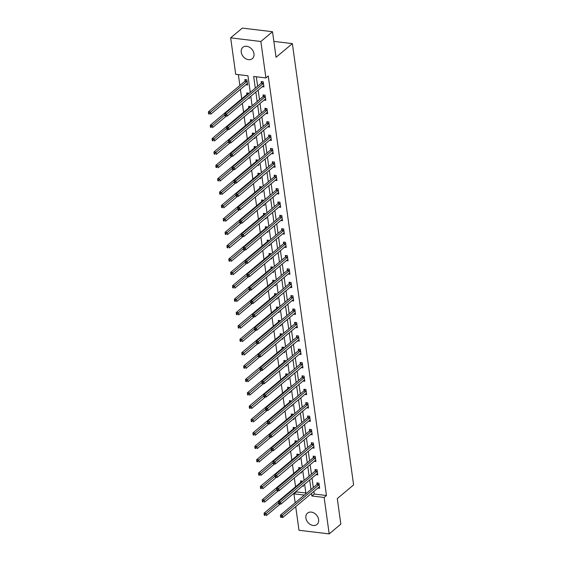 <?xml version="1.0" encoding="UTF-8"?>
<svg xmlns="http://www.w3.org/2000/svg" width="562" height="562" viewBox="0 0 562 562"><rect width="100%" height="100%" fill="white"/><g stroke="black" fill="none" stroke-linecap="round" stroke-linejoin="round"><path stroke-width="0.84" d="M253.975 53.734A7.39 5.669 50 0 1 252.352 58.631A7.39 5.669 50 0 1 245.713 58.687A7.39 5.669 50 0 1 241.238 52.203A7.39 5.669 50 0 1 242.861 47.306A7.39 5.669 50 0 1 249.493 47.25A7.39 5.669 50 0 1 253.975 53.734M318.612 519.562A7.39 5.669 50 0 1 316.989 524.458A7.39 5.669 50 0 1 310.357 524.515A7.39 5.669 50 0 1 305.876 518.031A7.39 5.669 50 0 1 307.498 513.134A7.39 5.669 50 0 1 314.137 513.078A7.39 5.669 50 0 1 318.612 519.562M250.266 92.379L247.961 75.779L235.717 74.31L230.659 37.865L242.306 28.1L272.514 31.725L276.054 57.282L292.366 43.611L353.603 484.908L337.291 498.578L340.839 524.135L329.192 533.9L298.991 530.275L295.71 506.657M295.169 502.758L293.933 493.829L304.337 495.08M296.181 491.329L296.258 491.876L293.933 493.829M238.365 74.627L239.869 85.459M240.41 89.351L241.723 98.835M242.348 103.366L243.578 112.21M244.21 116.741L245.432 125.593M246.065 130.124L247.294 138.969M247.919 143.5L249.149 152.344M249.774 156.875L251.003 165.727M251.636 170.258L252.858 179.102M253.49 183.633L254.719 192.478M255.345 197.009L256.574 205.861M257.199 210.392L258.429 219.236M259.061 223.767L260.283 232.612M260.916 237.143L262.145 245.994M262.77 250.526L264 259.37M264.625 263.901L265.854 272.746M266.486 277.277L267.709 286.128M268.341 290.659L269.57 299.504M270.196 304.035L271.425 312.879M272.05 317.411L273.28 326.262M273.912 330.793L275.134 339.638M275.766 344.169L276.996 353.013M277.621 357.544L278.85 366.396M279.476 370.927L280.705 379.772M281.337 384.303L282.56 393.147M283.192 397.678L284.421 406.53M285.046 411.061L286.276 419.905M286.901 424.436L288.13 433.281M288.763 437.812L289.985 446.664M290.617 451.195L291.847 460.039M292.472 464.57L293.701 473.415M294.326 477.946L295.556 486.797M292.366 43.611L273.856 41.384M296.258 491.876L305.861 493.029M302.307 486.193L303.318 486.313L303.192 485.449M302.658 481.557L302.602 481.17L300.558 480.924L300.754 482.315M300.452 472.818L301.457 472.937L301.337 472.073M300.796 468.174L300.747 467.788L298.703 467.549L298.9 468.933M298.598 459.435L299.602 459.561L299.483 458.69M298.942 454.798L298.886 454.412L296.848 454.166L297.038 455.557M296.736 446.059L297.748 446.179L297.628 445.315M297.087 441.423L297.031 441.037L294.994 440.791L295.183 442.182M294.881 432.684L295.893 432.803L295.767 431.939M295.233 428.04L295.176 427.654L293.132 427.415L293.329 428.799M293.027 419.301L294.031 419.428L293.912 418.557M293.371 414.665L293.322 414.278L291.278 414.032L291.474 415.423M291.172 405.926L292.177 406.045L292.057 405.181M291.516 401.289L291.46 400.903L289.423 400.657L289.613 402.048M289.311 392.55L290.322 392.669L290.203 391.805M289.662 387.906L289.606 387.52L287.568 387.281L287.758 388.665M287.456 379.167L288.468 379.294L288.341 378.423M287.807 374.531L287.751 374.144L285.707 373.899L285.903 375.29M285.601 365.792L286.606 365.911L286.487 365.047M285.946 361.155L285.896 360.769L283.852 360.523L284.049 361.914M283.747 352.416L284.751 352.536L284.632 351.672M284.091 347.773L284.035 347.386L281.998 347.147L282.187 348.531M281.885 339.034L282.897 339.16L282.777 338.289M282.236 334.397L282.18 334.011L280.143 333.765L280.333 335.156M280.031 325.658L281.042 325.777L280.916 324.913M280.382 321.021L280.326 320.635L278.281 320.389L278.478 321.78M278.176 312.282L279.181 312.402L279.061 311.538M278.52 307.639L278.471 307.252L276.427 307.014L276.623 308.397M276.321 298.9L277.326 299.026L277.207 298.155M276.666 294.263L276.609 293.877L274.572 293.631L274.762 295.022M274.46 285.524L275.471 285.644L275.352 284.779M274.811 280.888L274.755 280.501L272.718 280.255L272.907 281.646M272.605 272.149L273.617 272.268L273.49 271.404M272.956 267.505L272.9 267.119L270.856 266.88L271.053 268.264M270.751 258.766L271.755 258.892L271.636 258.021M271.095 254.129L271.046 253.743L269.001 253.497L269.198 254.888M268.896 245.39L269.901 245.51L269.781 244.646M269.24 240.754L269.184 240.367L267.147 240.122L267.336 241.512M267.034 232.015L268.046 232.134L267.926 231.27M267.386 227.371L267.329 226.985L265.292 226.746L265.482 228.13M265.18 218.632L266.191 218.758L266.065 217.887M265.531 213.996L265.475 213.609L263.43 213.363L263.627 214.754M263.325 205.256L264.33 205.376L264.21 204.512M263.669 200.62L263.62 200.234L261.576 199.988L261.773 201.379M261.471 191.881L262.475 192L262.356 191.136M261.815 187.237L261.759 186.851L259.721 186.612L259.911 187.996M259.609 178.498L260.62 178.625L260.501 177.754M259.96 173.862L259.904 173.475L257.867 173.229L258.056 174.62M257.754 165.123L258.766 165.242L258.639 164.378M258.106 160.486L258.049 160.1L256.005 159.854L256.202 161.245M255.9 151.747L256.904 151.866L256.785 151.002M256.244 147.103L256.195 146.717L254.15 146.478L254.347 147.862M254.045 138.364L255.05 138.491L254.93 137.62M254.389 133.728L254.333 133.342L252.296 133.096L252.486 134.487M252.183 124.989L253.195 125.108L253.076 124.244M252.535 120.352L252.478 119.966L250.441 119.72L250.631 121.111M250.329 111.613L251.34 111.733L251.214 110.869M250.68 106.97L250.624 106.583L248.58 106.344L248.776 107.728M248.474 98.231L249.479 98.357L249.359 97.486M248.818 93.594L248.769 93.208L246.725 92.962L246.922 94.353M245.875 84.764L247.624 84.974L246.908 79.832L244.87 79.586L245.06 80.977M313.863 491.441L314.221 494.033L326.466 495.501L268.25 75.982L265.917 77.935L253.673 76.467L255.296 88.164M256.321 76.783L257.628 86.211M258.169 90.103L259.482 99.586M260.023 103.485L261.344 112.962M261.885 116.861L263.199 126.345M263.74 130.236L265.053 139.72M265.594 143.619L266.908 153.096M267.449 156.995L268.769 166.478M269.31 170.37L270.624 179.854M271.165 183.753L272.479 193.23M273.02 197.129L274.333 206.612M274.874 210.504L276.195 219.988M276.736 223.887L278.05 233.363M278.59 237.262L279.904 246.746M280.445 250.638L281.759 260.122M282.3 264.021L283.62 273.497M284.161 277.396L285.475 286.88M286.016 290.772L287.33 300.256M287.87 304.154L289.184 313.638M289.725 317.53L291.046 327.014M291.587 330.906L292.9 340.389M293.441 344.288L294.755 353.772M295.296 357.664L296.61 367.148M297.15 371.039L298.471 380.523M299.012 384.422L300.326 393.906M300.867 397.798L302.18 407.281M302.721 411.173L304.035 420.657M304.576 424.556L305.897 434.04M306.438 437.931L307.751 447.415M308.292 451.307L309.606 460.791M310.147 464.69L311.46 474.173M312.001 478.065L313.322 487.549M317.895 488.062L319.637 488.273L318.928 483.13L316.884 482.884L317.08 484.268M316.034 474.686L317.783 474.897L317.073 469.748L315.029 469.502L315.219 470.893M314.179 461.311L315.928 461.514L315.212 456.372L313.175 456.126L313.364 457.517M312.324 447.928L314.074 448.139L313.357 442.997L311.32 442.751L311.51 444.135M310.47 434.552L312.212 434.763L311.503 429.614L309.458 429.368L309.655 430.759M308.608 421.177L310.357 421.381L309.648 416.238L307.604 415.992L307.793 417.383M306.754 407.794L308.503 408.005L307.786 402.863L305.749 402.617L305.939 404.001M304.899 394.419L306.648 394.629L305.932 389.48L303.894 389.234L304.084 390.625M303.044 381.043L304.787 381.247L304.077 376.104L302.033 375.859L302.23 377.25M301.183 367.66L302.932 367.871L302.223 362.729L300.178 362.483L300.368 363.867M299.328 354.285L301.077 354.496L300.361 349.346L298.324 349.1L298.513 350.491M297.474 340.909L299.223 341.113L298.506 335.971L296.469 335.725L296.659 337.116M295.619 327.527L297.361 327.737L296.652 322.595L294.607 322.349L294.804 323.733M293.757 314.151L295.507 314.362L294.797 309.212L292.753 308.967L292.942 310.357M291.903 300.775L293.652 300.979L292.935 295.837L290.898 295.591L291.088 296.982M290.048 287.393L291.797 287.603L291.081 282.461L289.044 282.215L289.233 283.599M288.194 274.017L289.936 274.228L289.226 269.079L287.182 268.833L287.379 270.224M286.332 260.642L288.081 260.845L287.372 255.703L285.327 255.457L285.524 256.848M284.477 247.259L286.227 247.47L285.51 242.327L283.473 242.082L283.662 243.465M282.623 233.883L284.372 234.094L283.655 228.945L281.618 228.699L281.808 230.09M280.768 220.508L282.51 220.711L281.801 215.569L279.757 215.323L279.953 216.714M278.907 207.125L280.656 207.336L279.946 202.194L277.902 201.948L278.099 203.332M277.052 193.75L278.801 193.96L278.085 188.811L276.047 188.565L276.237 189.956M275.197 180.374L276.947 180.578L276.23 175.435L274.193 175.189L274.382 176.58M273.343 166.991L275.085 167.202L274.375 162.06L272.331 161.814L272.528 163.198M271.481 153.616L273.23 153.826L272.521 148.677L270.477 148.431L270.673 149.822M269.627 140.24L271.376 140.444L270.659 135.302L268.622 135.056L268.812 136.447M267.772 126.857L269.521 127.068L268.805 121.926L266.767 121.68L266.957 123.064M265.917 113.482L267.66 113.693L266.95 108.543L264.906 108.297L265.102 109.688M264.056 100.106L265.805 100.31L265.095 95.168L263.051 94.922L263.248 96.313M262.201 86.724L263.95 86.934L263.234 81.792L261.197 81.546L261.386 82.93M272.514 31.725L260.859 41.49L265.917 77.935M230.659 37.865L260.859 41.49M326.466 495.501L324.133 497.454L329.192 533.9M311.531 493.394L311.889 495.986L324.133 497.454M255.836 92.056L257.157 101.539M257.698 105.438L259.012 114.915M259.553 118.814L260.866 128.298M261.407 132.189L262.721 141.673M263.262 145.572L264.583 155.049M265.123 158.948L266.437 168.431M266.978 172.323L268.292 181.807M268.833 185.706L270.146 195.183M270.687 199.081L272.008 208.565M272.549 212.457L273.863 221.941M274.404 225.84L275.717 235.316M276.258 239.215L277.572 248.699M278.113 252.591L279.433 262.075M279.974 265.974L281.288 275.45M281.829 279.349L283.143 288.833M283.684 292.725L284.997 302.208M285.538 306.107L286.859 315.584M287.4 319.483L288.713 328.967M289.254 332.859L290.568 342.342M291.109 346.241L292.423 355.725M292.964 359.617L294.284 369.101M294.825 372.992L296.139 382.476M296.68 386.375L297.993 395.859M298.534 399.751L299.848 409.234M300.389 413.126L301.71 422.61M302.251 426.509L303.564 435.993M304.105 439.884L305.419 449.368M305.96 453.26L307.274 462.744M307.814 466.643L309.135 476.126M309.676 480.018L310.99 489.502M305.953 493.717L304.639 484.24M304.098 480.341L302.785 470.858M302.244 466.966L300.93 457.482M300.389 453.583L299.068 444.106M298.527 440.208L297.214 430.724M296.673 426.832L295.359 417.348M294.818 413.449L293.505 403.973M292.964 400.074L291.643 390.59M291.102 386.698L289.788 377.214M289.247 373.316L287.934 363.839M287.393 359.94L286.079 350.456M285.538 346.564L284.217 337.081M283.677 333.182L282.363 323.705M281.822 319.806L280.508 310.322M279.967 306.43L278.654 296.947M278.113 293.048L276.792 283.571M276.251 279.672L274.937 270.189M274.397 266.297L273.083 256.813M272.542 252.914L271.228 243.437M270.687 239.538L269.367 230.055M268.833 226.163L267.512 216.679M266.971 212.78L265.657 203.303M265.116 199.405L263.803 189.921M263.262 186.029L261.941 176.545M261.407 172.646L260.087 163.17M259.546 159.271L258.232 149.787M257.691 145.895L256.377 136.411M255.836 132.513L254.516 123.036M253.982 119.137L252.661 109.653M252.12 105.761L250.807 96.278M314.221 494.033L311.889 495.986M318.893 484.83L316.849 484.584L280.417 515.129L282.454 515.375L318.893 484.83A0.948 0.471 96.8 0 0 319.054 484.627L319.118 484.514M281.323 516.45L282.454 515.375L282.749 517.518L280.628 517.216L281.443 517.307L281.323 516.45L280.508 516.352L280.628 517.216M319.448 486.882L319.371 486.889A0.948 0.471 96.8 0 0 319.188 486.973L282.749 517.518L281.443 517.307M316.849 484.584A0.948 0.471 96.8 0 0 317.017 484.381L317.804 482.99M280.417 515.129L280.508 516.352M301.478 481.037L300.691 482.421A0.948 0.471 -83.2 0 1 300.53 482.625L264.091 513.169L266.128 513.415L266.43 515.558L280.157 504.051M278.647 502.92L265.004 514.497L264.182 514.399L264.302 515.256L265.116 515.354L265.004 514.497M265.116 515.354L264.302 515.256M264.182 514.399L264.091 513.169M317.038 471.455L314.994 471.209L278.555 501.754L280.6 501.999L317.038 471.455A0.948 0.471 96.8 0 0 317.2 471.244L317.263 471.139M279.469 503.074L280.6 501.999L280.895 504.142L278.857 503.896L279.588 503.931L279.469 503.074L278.654 502.976L278.773 503.833M317.593 473.506L317.516 473.513A0.948 0.471 96.8 0 0 317.333 473.597L280.895 504.142L279.588 503.931M314.994 471.209A0.948 0.471 96.8 0 0 315.163 470.998L315.949 469.614M278.555 501.754L278.654 502.976M315.177 458.079L313.139 457.833L276.701 488.378L278.745 488.617L315.177 458.079A0.948 0.471 96.8 0 0 315.345 457.868L315.408 457.763M277.614 489.699L278.745 488.617L279.04 490.767L276.996 490.521L277.733 490.556L277.614 489.699L276.799 489.6L276.918 490.457M315.739 460.13L315.661 460.137A0.948 0.471 96.8 0 0 315.479 460.222L279.04 490.767L277.733 490.556M313.139 457.833A0.948 0.471 96.8 0 0 313.301 457.623L314.095 456.239M276.701 488.378L276.799 489.6M299.623 467.654L298.836 469.045A0.948 0.471 -83.2 0 1 298.668 469.249L262.229 499.794L264.273 500.039L264.569 502.182L278.302 490.675M276.792 489.544L263.142 501.114L262.328 501.016L262.447 501.873L263.262 501.971L263.142 501.114M263.262 501.971L262.447 501.873M262.328 501.016L262.229 499.794M297.769 454.279L296.982 455.663A0.948 0.471 -83.2 0 1 296.813 455.873L260.375 486.418L262.419 486.664L262.714 488.807L276.441 477.3M274.937 476.169L261.288 487.739L260.473 487.64L260.592 488.497L261.407 488.596L261.288 487.739M261.407 488.596L260.592 488.497M260.473 487.64L260.375 486.418M313.322 444.697L311.285 444.451L274.846 474.995L276.883 475.241L313.322 444.697A0.948 0.471 96.8 0 0 313.491 444.493L313.547 444.38M275.759 476.316L276.883 475.241L277.185 477.384L275.057 477.082L275.879 477.173L275.759 476.316L274.937 476.218L275.057 477.082M313.877 446.748L313.807 446.755A0.948 0.471 96.8 0 0 313.624 446.839L277.185 477.384L275.879 477.173M311.285 444.451A0.948 0.471 96.8 0 0 311.446 444.247L312.233 442.856M274.846 474.995L274.937 476.218M311.467 431.321L309.423 431.075L272.992 461.62L275.029 461.866L311.467 431.321A0.948 0.471 96.8 0 0 311.629 431.11L311.692 431.005M273.898 462.94L275.029 461.866L275.324 464.008L273.287 463.762L274.017 463.798L273.898 462.94L273.083 462.842L273.202 463.699M312.022 433.372L311.945 433.379A0.948 0.471 96.8 0 0 311.762 433.464L275.324 464.008L274.017 463.798M309.423 431.075A0.948 0.471 96.8 0 0 309.592 430.864L310.379 429.48M272.992 461.62L273.083 462.842M309.613 417.945L307.569 417.699L271.13 448.244L273.174 448.483L309.613 417.945A0.948 0.471 96.8 0 0 309.774 417.735L309.838 417.629M272.043 449.565L273.174 448.483L273.469 450.633L271.432 450.387L272.163 450.422L272.043 449.565L271.228 449.467L271.348 450.324M310.168 419.997L310.091 420.004A0.948 0.471 96.8 0 0 309.908 420.088L273.469 450.633L272.163 450.422M307.569 417.699A0.948 0.471 96.8 0 0 307.737 417.489L308.524 416.105M271.13 448.244L271.228 449.467M295.907 440.903L295.12 442.287A0.948 0.471 -83.2 0 1 294.959 442.491L258.52 473.035L260.557 473.281L260.859 475.424L274.586 463.917M273.083 462.786L259.433 474.363L258.618 474.265L258.738 475.122L259.553 475.22L259.433 474.363M259.553 475.22L258.738 475.122M258.618 474.265L258.52 473.035M294.052 427.52L293.266 428.911A0.948 0.471 -83.2 0 1 293.104 429.115L256.665 459.66L258.703 459.906L259.005 462.048L272.732 450.541M271.221 449.41L257.579 460.981L256.757 460.882L256.876 461.739L257.691 461.838L257.579 460.981M257.691 461.838L256.876 461.739M256.757 460.882L256.665 459.66M292.198 414.145L291.411 415.529A0.948 0.471 -83.2 0 1 291.242 415.739L254.804 446.284L256.848 446.53L257.143 448.673L270.877 437.166M269.367 436.035L255.717 447.605L254.902 447.507L255.022 448.364L255.836 448.462L255.717 447.605M255.836 448.462L255.022 448.364M254.902 447.507L254.804 446.284M290.343 400.769L289.556 402.153A0.948 0.471 -83.2 0 1 289.388 402.357L252.949 432.902L254.993 433.147L255.288 435.29L269.015 423.783M267.512 422.652L253.862 434.229L253.048 434.131L253.167 434.988L253.982 435.086L253.862 434.229M253.982 435.086L253.167 434.988M253.048 434.131L252.949 432.902M288.482 387.387L287.695 388.778A0.948 0.471 -83.2 0 1 287.533 388.981L251.095 419.526L253.132 419.772L253.434 421.914L267.161 410.408M265.657 409.276L252.008 420.847L251.193 420.748L251.312 421.605L252.127 421.704L252.008 420.847M252.127 421.704L251.312 421.605M251.193 420.748L251.095 419.526M286.627 374.011L285.84 375.395A0.948 0.471 -83.2 0 1 285.679 375.606L249.24 406.15L251.277 406.396L251.579 408.539L265.306 397.032M263.796 395.901L250.153 407.471L249.331 407.373L249.451 408.23L250.266 408.328L250.153 407.471M250.266 408.328L249.451 408.23M249.331 407.373L249.24 406.15M284.772 360.635L283.986 362.019A0.948 0.471 -83.2 0 1 283.817 362.223L247.378 392.768L249.423 393.014L249.718 395.156L263.452 383.649M261.941 382.518L248.292 394.095L247.477 393.997L247.596 394.854L248.411 394.953L248.292 394.095M248.411 394.953L247.596 394.854M247.477 393.997L247.378 392.768M282.918 347.253L282.131 348.644A0.948 0.471 -83.2 0 1 281.962 348.847L245.524 379.392L247.568 379.638L247.863 381.781L261.59 370.274M260.087 369.143L246.437 380.713L245.622 380.614L245.742 381.472L246.556 381.57L246.437 380.713M246.556 381.57L245.742 381.472M245.622 380.614L245.524 379.392M281.056 333.877L280.269 335.261A0.948 0.471 -83.2 0 1 280.108 335.472L243.669 366.017L245.706 366.262L246.008 368.405L259.735 356.898M258.232 355.767L244.582 367.337L243.768 367.239L243.887 368.096L244.702 368.194L244.582 367.337M244.702 368.194L243.887 368.096M243.768 367.239L243.669 366.017M279.202 320.502L278.415 321.885A0.948 0.471 -83.2 0 1 278.253 322.089L241.815 352.634L243.852 352.88L244.154 355.022L257.881 343.515M256.37 342.384L242.728 353.962L241.906 353.863L242.025 354.72L242.84 354.819L242.728 353.962M242.84 354.819L242.025 354.72M241.906 353.863L241.815 352.634M277.347 307.119L276.56 308.51A0.948 0.471 -83.2 0 1 276.392 308.714L239.953 339.258L241.997 339.504L242.292 341.647L256.026 330.14M254.516 329.009L240.866 340.579L240.051 340.481L240.171 341.338L240.986 341.436L240.866 340.579M240.986 341.436L240.171 341.338M240.051 340.481L239.953 339.258M275.492 293.743L274.706 295.127A0.948 0.471 -83.2 0 1 274.537 295.338L238.098 325.883L240.143 326.129L240.438 328.271L254.165 316.764M252.661 315.633L239.012 327.203L238.197 327.105L238.316 327.962L239.131 328.06L239.012 327.203M239.131 328.06L238.316 327.962M238.197 327.105L238.098 325.883M273.631 280.368L272.844 281.752A0.948 0.471 -83.2 0 1 272.682 281.955L236.244 312.5L238.281 312.746L238.583 314.889L252.31 303.382M250.807 302.251L237.157 313.828L236.342 313.729L236.462 314.587L237.276 314.685L237.157 313.828M237.276 314.685L236.462 314.587M236.342 313.729L236.244 312.5M271.776 266.985L270.989 268.376A0.948 0.471 -83.2 0 1 270.828 268.58L234.389 299.125L236.426 299.37L236.728 301.513L250.455 290.006M248.945 288.875L235.302 300.445L234.48 300.347L234.6 301.204L235.415 301.302L235.302 300.445M235.415 301.302L234.6 301.204M234.48 300.347L234.389 299.125M269.922 253.61L269.135 254.993A0.948 0.471 -83.2 0 1 268.966 255.204L232.528 285.749L234.572 285.995L234.867 288.137L248.601 276.63M247.09 275.499L233.441 287.07L232.626 286.971L232.745 287.828L233.56 287.927L233.441 287.07M233.56 287.927L232.745 287.828M232.626 286.971L232.528 285.749M268.067 240.234L267.28 241.618A0.948 0.471 -83.2 0 1 267.112 241.822L230.673 272.366L232.717 272.612L233.012 274.755L246.739 263.248M245.236 262.117L231.586 273.694L230.771 273.596L230.891 274.453L231.706 274.551L231.586 273.694M231.706 274.551L230.891 274.453M230.771 273.596L230.673 272.366M266.205 226.851L265.419 228.242A0.948 0.471 -83.2 0 1 265.257 228.446L228.818 258.991L230.856 259.237L231.158 261.379L244.884 249.872M243.381 248.741L229.732 260.311L228.917 260.213L229.036 261.07L229.851 261.168L229.732 260.311M229.851 261.168L229.036 261.07M228.917 260.213L228.818 258.991M264.351 213.476L263.564 214.86A0.948 0.471 -83.2 0 1 263.402 215.07L226.964 245.615L229.001 245.861L229.303 248.004L243.03 236.497M241.52 235.366L227.877 246.936L227.055 246.837L227.174 247.694L227.989 247.793L227.877 246.936M227.989 247.793L227.174 247.694M227.055 246.837L226.964 245.615M262.496 200.1L261.709 201.484A0.948 0.471 -83.2 0 1 261.541 201.688L225.102 232.232L227.146 232.478L227.441 234.621L241.175 223.114M239.665 221.983L226.015 233.56L225.2 233.462L225.32 234.319L226.135 234.417L226.015 233.56M226.135 234.417L225.32 234.319M225.2 233.462L225.102 232.232M307.751 404.563L305.714 404.317L269.275 434.862L271.32 435.107L307.751 404.563A0.948 0.471 96.8 0 0 307.92 404.359L307.983 404.247M270.189 436.182L271.32 435.107L271.615 437.25L269.493 436.948L270.308 437.039L270.189 436.182L269.374 436.084L269.493 436.948M308.313 406.614L308.236 406.621A0.948 0.471 96.8 0 0 308.053 406.705L271.615 437.25L270.308 437.039M305.714 404.317A0.948 0.471 96.8 0 0 305.883 404.113L306.669 402.722M269.275 434.862L269.374 436.084M305.897 391.187L303.859 390.941L267.421 421.486L269.458 421.732L305.897 391.187A0.948 0.471 96.8 0 0 306.065 390.976L306.121 390.871M268.334 422.807L269.458 421.732L269.76 423.874L267.716 423.629L268.453 423.664L268.334 422.807L267.512 422.708L267.631 423.565M306.452 393.238L306.381 393.245A0.948 0.471 96.8 0 0 306.199 393.33L269.76 423.874L268.453 423.664M303.859 390.941A0.948 0.471 96.8 0 0 304.021 390.731L304.808 389.347M267.421 421.486L267.512 422.708M304.042 377.812L301.998 377.566L265.566 408.11L267.603 408.349L304.042 377.812A0.948 0.471 96.8 0 0 304.204 377.601L304.267 377.495M266.472 409.431L267.603 408.349L267.898 410.499L265.861 410.253L266.592 410.288L266.472 409.431L265.657 409.333L265.777 410.19M304.597 379.863L304.52 379.87A0.948 0.471 96.8 0 0 304.337 379.954L267.898 410.499L266.592 410.288M301.998 377.566A0.948 0.471 96.8 0 0 302.166 377.355L302.953 375.971M265.566 408.11L265.657 409.333M302.187 364.429L300.143 364.183L263.704 394.728L265.749 394.974L302.187 364.429A0.948 0.471 96.8 0 0 302.349 364.225L302.412 364.113M264.618 396.048L265.749 394.974L266.044 397.116L263.922 396.814L264.737 396.905L264.618 396.048L263.803 395.95L263.922 396.814M302.742 366.48L302.665 366.487A0.948 0.471 96.8 0 0 302.482 366.572L266.044 397.116L264.737 396.905M300.143 364.183A0.948 0.471 96.8 0 0 300.312 363.979L301.099 362.588M263.704 394.728L263.803 395.95M300.326 351.053L298.289 350.807L261.85 381.352L263.894 381.598L300.326 351.053A0.948 0.471 96.8 0 0 300.494 350.843L300.558 350.737M262.763 382.673L263.894 381.598L264.189 383.741L262.145 383.495L262.883 383.53L262.763 382.673L261.948 382.574L262.068 383.432M300.888 353.105L300.81 353.112A0.948 0.471 96.8 0 0 300.628 353.196L264.189 383.741L262.883 383.53M298.289 350.807A0.948 0.471 96.8 0 0 298.457 350.597L299.244 349.213M261.85 381.352L261.948 382.574M298.471 337.678L296.434 337.432L259.995 367.977L262.033 368.215L298.471 337.678A0.948 0.471 96.8 0 0 298.64 337.467L298.696 337.362M260.909 369.297L262.033 368.215L262.335 370.365L260.29 370.119L261.028 370.154L260.909 369.297L260.087 369.199L260.206 370.056M299.026 339.729L298.956 339.736A0.948 0.471 96.8 0 0 298.773 339.82L262.335 370.365L261.028 370.154M296.434 337.432A0.948 0.471 96.8 0 0 296.596 337.221L297.382 335.837M259.995 367.977L260.087 369.199M296.617 324.295L294.572 324.049L258.141 354.594L260.178 354.84L296.617 324.295A0.948 0.471 96.8 0 0 296.778 324.091L296.841 323.979M259.047 355.915L260.178 354.84L260.473 356.982L258.351 356.68L259.166 356.772L259.047 355.915L258.232 355.816L258.351 356.68M297.172 326.346L297.094 326.353A0.948 0.471 96.8 0 0 296.912 326.438L260.473 356.982L259.166 356.772M294.572 324.049A0.948 0.471 96.8 0 0 294.741 323.845L295.528 322.455M258.141 354.594L258.232 355.816M294.762 310.919L292.718 310.674L256.279 341.218L258.323 341.464L294.762 310.919A0.948 0.471 96.8 0 0 294.924 310.709L294.987 310.603M257.192 342.539L258.323 341.464L258.618 343.607L256.581 343.361L257.312 343.396L257.192 342.539L256.377 342.441L256.497 343.298M295.317 312.971L295.24 312.978A0.948 0.471 96.8 0 0 295.057 313.062L258.618 343.607L257.312 343.396M292.718 310.674A0.948 0.471 96.8 0 0 292.886 310.463L293.673 309.079M256.279 341.218L256.377 342.441M292.9 297.537L290.863 297.298L254.424 327.836L256.469 328.082L292.9 297.537A0.948 0.471 96.8 0 0 293.069 297.333L293.132 297.228M255.338 329.163L256.469 328.082L256.764 330.231L254.719 329.985L255.457 330.02L255.338 329.163L254.523 329.065L254.642 329.922M293.462 299.595L293.385 299.602A0.948 0.471 96.8 0 0 293.202 299.687L256.764 330.231L255.457 330.02M290.863 297.298A0.948 0.471 96.8 0 0 291.032 297.087L291.818 295.703M254.424 327.836L254.523 329.065M291.046 284.161L289.008 283.915L252.57 314.46L254.607 314.706L291.046 284.161A0.948 0.471 96.8 0 0 291.214 283.958L291.271 283.845M253.483 315.781L254.607 314.706L254.909 316.849L252.781 316.547L253.602 316.638L253.483 315.781L252.661 315.682L252.781 316.547M291.601 286.213L291.53 286.22A0.948 0.471 96.8 0 0 291.348 286.304L254.909 316.849L253.602 316.638M289.008 283.915A0.948 0.471 96.8 0 0 289.17 283.712L289.957 282.321M252.57 314.46L252.661 315.682M289.191 270.786L287.147 270.54L250.715 301.084L252.752 301.33L289.191 270.786A0.948 0.471 96.8 0 0 289.36 270.575L289.416 270.47M251.621 302.405L252.752 301.33L253.048 303.473L251.01 303.227L251.741 303.262L251.621 302.405L250.807 302.307L250.926 303.164M289.746 272.837L289.669 272.844A0.948 0.471 96.8 0 0 289.486 272.928L253.048 303.473L251.741 303.262M287.147 270.54A0.948 0.471 96.8 0 0 287.315 270.329L288.102 268.945M250.715 301.084L250.807 302.307M287.337 257.403L285.292 257.164L248.854 287.702L250.898 287.948L287.337 257.403A0.948 0.471 96.8 0 0 287.498 257.199L287.561 257.094M249.767 289.03L250.898 287.948L251.193 290.097L249.156 289.852L249.886 289.887L249.767 289.03L248.952 288.931L249.071 289.788M287.892 259.461L287.814 259.468A0.948 0.471 96.8 0 0 287.632 259.553L251.193 290.097L249.886 289.887M285.292 257.164A0.948 0.471 96.8 0 0 285.461 256.953L286.248 255.57M248.854 287.702L248.952 288.931M285.475 244.027L283.438 243.782L246.999 274.326L249.043 274.572L285.475 244.027A0.948 0.471 96.8 0 0 285.644 243.824L285.707 243.711M247.912 275.647L249.043 274.572L249.338 276.715L247.217 276.413L248.032 276.504L247.912 275.647L247.097 275.549L247.217 276.413M286.037 246.079L285.96 246.086A0.948 0.471 96.8 0 0 285.777 246.17L249.338 276.715L248.032 276.504M283.438 243.782A0.948 0.471 96.8 0 0 283.606 243.578L284.393 242.187M246.999 274.326L247.097 275.549M283.62 230.652L281.583 230.406L245.144 260.951L247.182 261.197L283.62 230.652A0.948 0.471 96.8 0 0 283.789 230.441L283.845 230.336M246.058 262.271L247.182 261.197L247.484 263.339L245.439 263.093L246.177 263.128L246.058 262.271L245.236 262.173L245.355 263.03M284.175 232.703L284.105 232.71A0.948 0.471 96.8 0 0 283.922 232.794L247.484 263.339L246.177 263.128M281.583 230.406A0.948 0.471 96.8 0 0 281.745 230.195L282.531 228.811M245.144 260.951L245.236 262.173M281.766 217.269L279.721 217.03L243.29 247.568L245.327 247.814L281.766 217.269A0.948 0.471 96.8 0 0 281.934 217.065L281.991 216.96M244.196 248.896L245.327 247.814L245.622 249.964L243.585 249.718L244.315 249.753L244.196 248.896L243.381 248.797L243.501 249.654M282.321 219.328L282.243 219.335A0.948 0.471 96.8 0 0 282.061 219.419L245.622 249.964L244.315 249.753M279.721 217.03A0.948 0.471 96.8 0 0 279.89 216.82L280.677 215.436M243.29 247.568L243.381 248.797M279.911 203.894L277.867 203.648L241.428 234.192L243.472 234.438L279.911 203.894A0.948 0.471 96.8 0 0 280.073 203.69L280.136 203.577M242.341 235.513L243.472 234.438L243.768 236.581L241.646 236.279L242.461 236.37L242.341 235.513L241.527 235.415L241.646 236.279M280.466 205.945L280.389 205.952A0.948 0.471 96.8 0 0 280.206 206.036L243.768 236.581L242.461 236.37M277.867 203.648A0.948 0.471 96.8 0 0 278.035 203.444L278.822 202.053M241.428 234.192L241.527 235.415M278.05 190.518L276.012 190.272L239.574 220.817L241.618 221.063L278.05 190.518A0.948 0.471 96.8 0 0 278.218 190.307L278.281 190.202M240.487 222.138L241.618 221.063L241.913 223.205L239.869 222.959L240.606 222.995L240.487 222.138L239.672 222.039L239.791 222.896M278.612 192.569L278.534 192.576A0.948 0.471 96.8 0 0 278.352 192.661L241.913 223.205L240.606 222.995M276.012 190.272A0.948 0.471 96.8 0 0 276.181 190.061L276.968 188.677M239.574 220.817L239.672 222.039M276.195 177.135L274.158 176.897L237.719 207.434L239.756 207.68L276.195 177.135A0.948 0.471 96.8 0 0 276.363 176.932L276.42 176.826M238.632 208.762L239.756 207.68L240.058 209.83L238.014 209.584L238.752 209.619L238.632 208.762L237.81 208.664L237.93 209.521M276.75 179.194L276.68 179.201A0.948 0.471 96.8 0 0 276.497 179.285L240.058 209.83L238.752 209.619M274.158 176.897A0.948 0.471 96.8 0 0 274.319 176.686L275.106 175.302M237.719 207.434L237.81 208.664M260.642 186.717L259.855 188.108A0.948 0.471 -83.2 0 1 259.686 188.312L223.247 218.857L225.292 219.103L225.587 221.245L239.314 209.738M237.81 208.607L224.161 220.178L223.346 220.079L223.465 220.936L224.28 221.035L224.161 220.178M224.28 221.035L223.465 220.936M223.346 220.079L223.247 218.857M258.787 173.342L257.993 174.726A0.948 0.471 -83.2 0 1 257.832 174.937L221.393 205.481L223.43 205.72L223.732 207.87L237.459 196.363M235.956 195.232L222.306 206.802L221.491 206.704L221.611 207.561L222.426 207.659L222.306 206.802M222.426 207.659L221.611 207.561M221.491 206.704L221.393 205.481M274.34 163.76L272.296 163.514L235.864 194.059L237.902 194.304L274.34 163.76A0.948 0.471 96.8 0 0 274.509 163.556L274.565 163.444M236.771 195.379L237.902 194.304L238.197 196.447L236.075 196.145L236.89 196.236L236.771 195.379L235.956 195.281L236.075 196.145M274.895 165.811L274.818 165.818A0.948 0.471 96.8 0 0 274.635 165.902L238.197 196.447L236.89 196.236M272.296 163.514A0.948 0.471 96.8 0 0 272.465 163.31L273.251 161.919M235.864 194.059L235.956 195.281M256.925 159.966L256.139 161.35A0.948 0.471 -83.2 0 1 255.977 161.554L219.538 192.099L221.576 192.345L221.878 194.487L235.604 182.98M234.094 181.849L220.452 193.426L219.63 193.328L219.749 194.185L220.571 194.283L220.452 193.426M220.571 194.283L219.749 194.185M219.63 193.328L219.538 192.099M272.486 150.384L270.441 150.138L234.003 180.683L236.047 180.929L272.486 150.384A0.948 0.471 96.8 0 0 272.647 150.173L272.711 150.068M234.916 182.004L236.047 180.929L236.342 183.072L234.305 182.826L235.035 182.861L234.916 182.004L234.101 181.905L234.221 182.762M273.041 152.435L272.963 152.442A0.948 0.471 96.8 0 0 272.781 152.527L236.342 183.072L235.035 182.861M270.441 150.138A0.948 0.471 96.8 0 0 270.61 149.928L271.397 148.544M234.003 180.683L234.101 181.905M255.071 146.584L254.284 147.975A0.948 0.471 -83.2 0 1 254.115 148.178L217.677 178.723L219.721 178.969L220.016 181.112L233.75 169.605M232.239 168.474L218.59 180.044L217.775 179.945L217.894 180.802L218.709 180.901L218.59 180.044M218.709 180.901L217.894 180.802M217.775 179.945L217.677 178.723M270.624 137.002L268.587 136.763L232.148 167.3L234.192 167.546L270.624 137.002A0.948 0.471 96.8 0 0 270.793 136.798L270.856 136.692M233.061 168.628L234.192 167.546L234.487 169.696L232.443 169.45L233.181 169.485L233.061 168.628L232.247 168.53L232.366 169.387M271.186 139.06L271.109 139.067A0.948 0.471 96.8 0 0 270.926 139.151L234.487 169.696L233.181 169.485M268.587 136.763A0.948 0.471 96.8 0 0 268.755 136.552L269.542 135.168M232.148 167.3L232.247 168.53M253.216 133.208L252.429 134.592A0.948 0.471 -83.2 0 1 252.261 134.803L215.822 165.347L217.866 165.586L218.161 167.736L231.888 156.229M230.385 155.098L216.735 166.668L215.92 166.57L216.04 167.427L216.855 167.525L216.735 166.668M216.855 167.525L216.04 167.427M215.92 166.57L215.822 165.347M268.769 123.626L266.732 123.38L230.294 153.925L232.331 154.171L268.769 123.626A0.948 0.471 96.8 0 0 268.938 123.422L269.001 123.31M231.207 155.245L232.331 154.171L232.633 156.313L230.504 156.011L231.326 156.103L231.207 155.245L230.392 155.147L230.504 156.011M269.324 125.677L269.254 125.684A0.948 0.471 96.8 0 0 269.072 125.769L232.633 156.313L231.326 156.103M266.732 123.38A0.948 0.471 96.8 0 0 266.894 123.176L267.681 121.785M230.294 153.925L230.392 155.147M251.362 119.832L250.568 121.216A0.948 0.471 -83.2 0 1 250.406 121.42L213.967 151.965L216.005 152.211L216.307 154.353L230.034 142.846M228.53 141.715L214.881 153.293L214.066 153.194L214.185 154.051L215 154.15L214.881 153.293M215 154.15L214.185 154.051M214.066 153.194L213.967 151.965M266.915 110.25L264.878 110.004L228.439 140.549L230.476 140.795L266.915 110.25A0.948 0.471 96.8 0 0 267.083 110.04L267.14 109.934M229.345 141.87L230.476 140.795L230.771 142.938L228.734 142.692L229.465 142.727L229.345 141.87L228.53 141.772L228.65 142.629M267.47 112.302L267.393 112.309A0.948 0.471 96.8 0 0 267.21 112.393L230.771 142.938L229.465 142.727M264.878 110.004A0.948 0.471 96.8 0 0 265.039 109.794L265.826 108.41M228.439 140.549L228.53 141.772M249.5 106.45L248.713 107.841A0.948 0.471 -83.2 0 1 248.552 108.045L212.113 138.589L214.15 138.835L214.452 140.978L228.179 129.471M226.669 128.34L213.026 139.91L212.204 139.812L212.324 140.669L213.146 140.767L213.026 139.91M213.146 140.767L212.324 140.669M212.204 139.812L212.113 138.589M265.06 96.868L263.016 96.629L226.577 127.167L228.622 127.412L265.06 96.868A0.948 0.471 96.8 0 0 265.222 96.664L265.285 96.559M227.491 128.494L228.622 127.412L228.917 129.562L226.879 129.316L227.61 129.351L227.491 128.494L226.676 128.396L226.795 129.253M265.615 98.926L265.538 98.933A0.948 0.471 96.8 0 0 265.355 99.017L228.917 129.562L227.61 129.351M263.016 96.629A0.948 0.471 96.8 0 0 263.185 96.418L263.971 95.034M226.577 127.167L226.676 128.396M247.645 93.074L246.858 94.458A0.948 0.471 -83.2 0 1 246.69 94.669L210.258 125.214L212.296 125.452L212.591 127.602L226.324 116.095M224.814 114.964L211.164 126.534L210.35 126.436L210.469 127.293L211.284 127.391L211.164 126.534M211.284 127.391L210.469 127.293M210.35 126.436L210.258 125.214M263.199 83.492L261.161 83.246L224.723 113.791L226.767 114.037L263.199 83.492A0.948 0.471 96.8 0 0 263.367 83.288L263.43 83.176M225.636 115.112L226.767 114.037L227.062 116.179L224.94 115.877L225.755 115.969L225.636 115.112L224.821 115.013L224.94 115.877M263.761 85.543L263.683 85.55A0.948 0.471 96.8 0 0 263.501 85.635L227.062 116.179L225.755 115.969M261.161 83.246A0.948 0.471 96.8 0 0 261.33 83.043L262.117 81.652M224.723 113.791L224.821 115.013M245.791 79.699L245.004 81.083A0.948 0.471 -83.2 0 1 244.835 81.286L208.397 111.831L210.441 112.077L210.736 114.219L247.175 83.675A0.948 0.471 -83.2 0 1 247.357 83.597L247.435 83.59M247.104 81.216L247.041 81.328A0.948 0.471 -83.2 0 1 246.88 81.532L209.31 113.159L208.495 113.06L208.614 113.917L209.429 114.016L209.31 113.159M209.429 114.016L208.614 113.917M208.495 113.06L208.397 111.831M319.054 484.627L317.017 484.381M300.691 482.421L301.506 482.519M300.53 482.625L301.267 482.716M317.2 471.244L315.163 470.998M315.345 457.868L313.301 457.623M298.836 469.045L299.651 469.137M298.668 469.249L299.413 469.34M296.982 455.663L297.79 455.761M296.813 455.873L297.551 455.958M313.491 444.493L311.446 444.247M311.629 431.11L309.592 430.864M309.774 417.735L307.737 417.489M295.12 442.287L295.935 442.385M294.959 442.491L295.696 442.582M293.266 428.911L294.081 429.003M293.104 429.115L293.842 429.206M291.411 415.529L292.226 415.627M291.242 415.739L291.987 415.824M289.556 402.153L290.364 402.252M289.388 402.357L290.125 402.448M287.695 388.778L288.51 388.869M287.533 388.981L288.271 389.073M285.84 375.395L286.655 375.493M285.679 375.606L286.416 375.69M283.986 362.019L284.801 362.118M283.817 362.223L284.562 362.314M282.131 348.644L282.939 348.735M281.962 348.847L282.7 348.939M280.269 335.261L281.084 335.359M280.108 335.472L280.845 335.556M278.415 321.885L279.23 321.984M278.253 322.089L278.991 322.181M276.56 308.51L277.375 308.601M276.392 308.714L277.136 308.805M274.706 295.127L275.513 295.226M274.537 295.338L275.275 295.422M272.844 281.752L273.659 281.85M272.682 281.955L273.42 282.047M270.989 268.376L271.804 268.467M270.828 268.58L271.565 268.671M269.135 254.993L269.95 255.092M268.966 255.204L269.711 255.288M267.28 241.618L268.088 241.716M267.112 241.822L267.849 241.913M265.419 228.242L266.233 228.334M265.257 228.446L265.995 228.537M263.564 214.86L264.379 214.958M263.402 215.07L264.14 215.155M261.709 201.484L262.524 201.582M261.541 201.688L262.285 201.779M307.92 404.359L305.883 404.113M306.065 390.976L304.021 390.731M304.204 377.601L302.166 377.355M302.349 364.225L300.312 363.979M300.494 350.843L298.457 350.597M298.64 337.467L296.596 337.221M296.778 324.091L294.741 323.845M294.924 310.709L292.886 310.463M293.069 297.333L291.032 297.087M291.214 283.958L289.17 283.712M289.36 270.575L287.315 270.329M287.498 257.199L285.461 256.953M285.644 243.824L283.606 243.578M283.789 230.441L281.745 230.195M281.934 217.065L279.89 216.82M280.073 203.69L278.035 203.444M278.218 190.307L276.181 190.061M276.363 176.932L274.319 176.686M259.855 188.108L260.663 188.2M259.686 188.312L260.424 188.403M257.993 174.726L258.808 174.824M257.832 174.937L258.569 175.021M274.509 163.556L272.465 163.31M256.139 161.35L256.953 161.449M255.977 161.554L256.715 161.645M272.647 150.173L270.61 149.928M254.284 147.975L255.099 148.066M254.115 148.178L254.86 148.27M270.793 136.798L268.755 136.552M252.429 134.592L253.237 134.69M252.261 134.803L253.005 134.887M268.938 123.422L266.894 123.176M250.568 121.216L251.383 121.315M250.406 121.42L251.144 121.511M267.083 110.04L265.039 109.794M248.713 107.841L249.528 107.932M248.552 108.045L249.289 108.136M265.222 96.664L263.185 96.418M246.858 94.458L247.673 94.556M246.69 94.669L247.435 94.753M263.367 83.288L261.33 83.043M245.004 81.083L247.041 81.328M244.835 81.286L246.88 81.532"/></g></svg>
